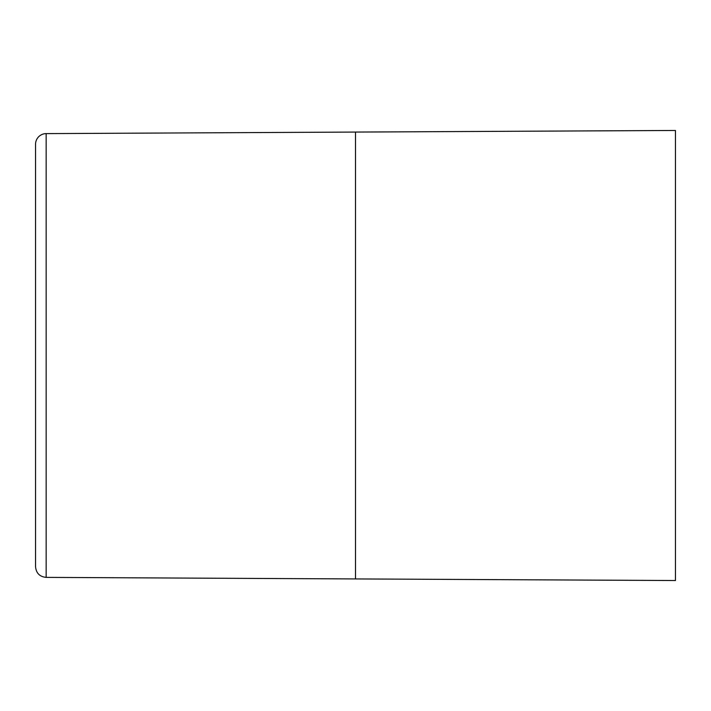 <?xml version="1.0" encoding="UTF-8"?>
<svg xmlns="http://www.w3.org/2000/svg" width="711" height="711" viewBox="0 0 711 711"><rect width="100%" height="100%" fill="white"/><g stroke="black" fill="none" stroke-linecap="round" stroke-linejoin="round"><path stroke-width="1.07" d="M675.45 130.469L675.45 580.532L355.5 578.932L355.5 132.068L675.45 130.469M355.5 578.932L355.5 132.068L46.162 133.615A10.665 10.665 0 0 0 35.55 144.28L35.55 566.72C36.172 573.173 39.709 576.728 46.162 577.385L355.5 578.932M46.162 577.385L46.162 133.615"/></g></svg>
